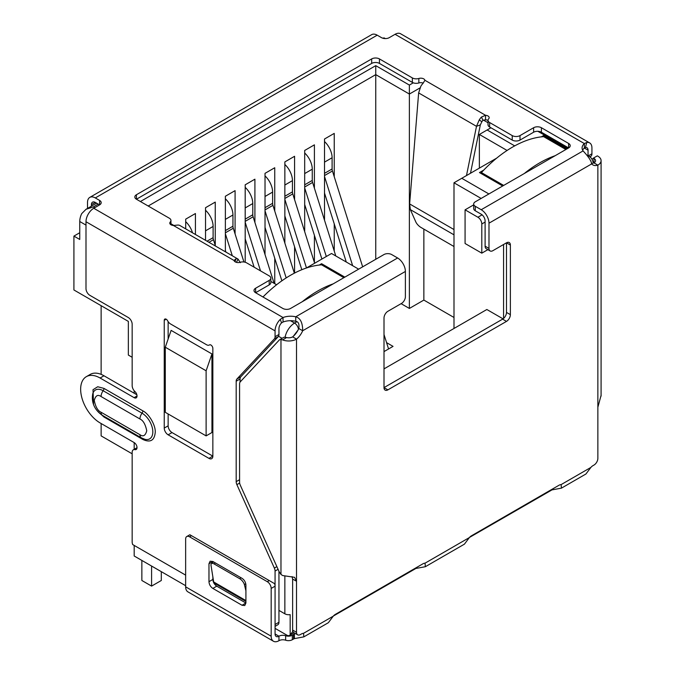 <?xml version="1.0" encoding="UTF-8"?>
<svg xmlns="http://www.w3.org/2000/svg" width="675" height="675" viewBox="0 0 675 675"><rect width="100%" height="100%" fill="white"/><g stroke="black" fill="none" stroke-linecap="round" stroke-linejoin="round"><path stroke-width="1.01" d="M481.798 253.159L465.075 243.506L465.075 209.832L477.908 217.24A5.501 3.172 60 0 1 481.798 223.973L481.798 253.159L487.882 249.649M503.575 244.502L503.575 318.44M298.055 330.075L293.355 336.251M292.098 576.619L292.629 579.108L292.629 631.758L290.166 634.829A5.501 3.172 60 0 1 289.55 635.403A5.501 3.172 60 0 1 286.799 635.124L275.071 628.358M278.952 610.394L284.858 613.803A5.501 3.172 0 0 0 290.166 614.621L290.166 634.829M384.007 368.879L486.852 309.504L503.044 318.853M453.997 328.472L453.997 182.782L481.132 198.442M206.12 435.89L165.291 412.324L165.291 347.22L171.121 330.379L211.95 353.953L211.95 432.523L206.12 435.89L206.12 370.786L211.95 353.953M132.165 357.277L128.351 355.075L128.351 321.401L73.912 289.972L73.912 236.098L79.751 239.465L79.751 221.501A13.745 7.94 -60 0 1 81.692 213.646L86.046 209.275L96.609 203.175M134.182 390.741L134.182 393.213M134.182 442.597L134.182 449.305M134.182 545.417L134.182 555.998L185.642 585.706M344.841 277.13L321.595 263.706L319.267 265.056M483.739 170.1L479.461 172.564L502.706 185.988M566.865 148.947L543.62 135.523L541.291 136.873M358.644 269.156L331.518 253.496L306.34 268.026M276.598 284.757L270.827 281.424M140.408 201.521L375.747 65.652L409.379 85.075L413.252 82.831M490.936 127.778L487.148 129.971L514.704 145.884M496.665 158.144L461.776 178.293L488.903 193.953M473.69 204.863L465.075 209.832M461.776 178.293L453.997 182.782M73.912 236.098L79.751 232.732M385.324 38.585L384.21 37.943L382.506 38.112M165.291 347.22L206.12 370.786M98.221 204.103L93.361 206.913L86.046 209.275M487.148 129.971L479.368 134.46L507.085 150.466M483.393 120.057L488.025 122.732M409.379 85.075L409.379 94.053L419.993 87.927M375.747 65.652L375.747 74.63L409.379 94.053L409.379 308.441L401.102 303.666M148.179 206.018L375.747 74.63L375.747 259.284M170.944 223.762L173.863 225.442M479.368 168.134L479.368 134.46M132.165 453.811L101.132 435.89L101.132 423.52M101.132 374.372L101.132 305.691M453.997 317.478L423.858 300.08L423.858 229.12M195.421 234.461L195.421 213.536L185.701 219.147L185.701 228.85M215.257 245.405L215.257 202.087L205.537 207.697L205.537 240.3M235.086 233.955L235.086 190.637L225.366 196.248L225.366 251.75M254.914 222.505L254.914 179.187L245.194 184.798L245.194 262.254M274.742 211.056L274.742 167.738L265.022 173.348L265.022 254.559M274.742 283.686L274.742 258.221M294.578 199.606L294.578 156.288L284.858 161.907L284.858 243.11M294.578 273.063L294.578 246.772M314.407 188.156L314.407 144.838L304.687 150.457L304.687 231.66M314.407 262.491L314.407 235.322M334.235 176.707L334.235 133.397L324.515 139.008L324.515 220.219M334.235 251.041L334.235 223.872M423.858 300.08L409.379 308.441M386.564 342.638L393.044 346.376L384.007 351.599M343.87 277.687L321.595 264.828L321.595 263.706M565.895 149.504L543.62 136.645L543.62 135.523M324.515 173.348L332.1 168.978L332.1 157.748A15.12 8.733 -120 0 0 324.515 141.556M332.1 168.978A5.501 3.172 -120 0 0 332.438 170.994L324.515 175.568M388.564 348.967L384.007 334.522M362.661 266.844L332.438 170.994M346.267 262.01L324.515 193.05M324.515 176.496L352.645 265.697M304.687 184.798L312.263 180.428L312.263 169.197A15.12 8.733 -120 0 0 304.687 153.006M312.263 180.428A5.501 3.172 -120 0 0 312.601 182.444L304.687 187.017M335.787 255.96L312.601 182.444M321.891 259.048L304.687 204.5M304.687 187.945L326.303 256.5M284.858 196.248L292.435 191.869L292.435 180.647A15.12 8.733 -120 0 0 284.858 164.455M292.435 191.869A5.501 3.172 -120 0 0 292.773 193.894L284.858 198.467M314.643 263.233L292.773 193.894M301.809 269.713L284.858 215.949M284.858 199.387L306.475 267.95M265.022 207.697L272.607 203.318L272.607 192.097A15.12 8.733 -120 0 0 265.022 175.905M272.607 203.318A5.501 3.172 -120 0 0 272.945 205.343L265.022 209.917M294.342 273.181L272.945 205.343M281.872 280.825L265.022 227.399M265.022 210.836L286.183 277.923M245.194 219.147L252.779 214.768L252.779 203.546A15.12 8.733 -120 0 0 245.194 187.355M252.779 214.768A5.501 3.172 -120 0 0 253.117 216.793L245.194 221.366M274.092 283.306L253.117 216.793M254.129 267.182L245.194 238.849M245.194 222.286L260.516 270.869M225.366 230.597L232.942 226.218L232.942 214.996A15.12 8.733 -120 0 0 225.366 198.804M232.942 226.218A5.501 3.172 -120 0 0 233.28 228.243L225.366 232.808M243.928 261.993L233.28 228.243M225.922 252.07L225.366 250.298M225.366 233.736L232.31 255.757M207.048 241.169L213.114 237.668L213.114 226.446A15.12 8.733 -120 0 0 205.537 210.254M213.114 237.668A5.501 3.172 -120 0 0 213.452 239.692L208.963 242.274M215.452 246.021L213.452 239.692M192.493 232.765A15.12 8.733 -120 0 0 185.701 221.704M270.827 278.142L270.827 282.631A5.501 3.172 180 0 1 269.215 284.875L269.215 280.387A5.501 3.172 0 0 0 270.827 278.142A5.501 3.172 0 0 0 269.215 275.889L246.62 262.845A5.501 3.172 180 0 0 240.114 262.297A4.126 2.379 180 0 1 235.238 261.883A4.126 2.379 180 0 1 234.056 260.483L235.921 258.803A10.994 6.353 -60 0 1 238.106 259.124L179.702 225.408A10.994 6.353 120 0 0 177.517 225.087L173.424 225.484A4.126 2.379 180 0 1 170.994 224.8A4.126 2.379 180 0 1 169.788 223.113A4.126 2.379 180 0 1 170.286 221.982L170.286 224.243M209.604 344.841L209.453 344.925A2.751 1.586 60 0 1 209.528 344.883A2.751 1.586 60 0 1 210.904 345.018A2.751 1.586 60 0 1 212.853 348.384L212.853 456.14A5.501 3.172 60 0 1 211.714 458.654A5.501 3.172 60 0 1 208.963 458.384L168.134 434.81A5.501 3.172 60 0 1 164.244 428.077L164.244 320.321A2.751 1.586 60 0 1 164.818 319.064A2.751 1.586 60 0 1 166.185 319.199A2.751 1.586 60 0 1 167.636 320.785A5.501 3.172 60 0 0 170.539 323.958L206.558 344.748A5.501 3.172 60 0 0 209.309 345.026L209.672 344.815M239.65 483.047L236.883 484.642A5.501 3.172 60 0 1 236.183 481.663L236.183 381.223A5.501 3.172 60 0 1 236.883 379.055L274.362 338.892A5.501 3.172 -120 0 0 275.062 336.724L275.062 330.885A10.994 6.353 -60 0 1 280.277 319.393L283.036 317.528A13.745 7.94 180 0 1 295.743 316.794C300.35 318.068 302.67 322.718 302.687 330.75A13.745 7.94 -60 0 1 296.519 339.12A10.994 6.353 180 0 1 282.589 339.896L286.622 337.559L284.858 337.213A5.501 3.172 -120 0 0 283.584 337.458L279.695 339.702A5.501 3.172 -120 0 0 279.256 340.048L240.283 381.822A5.501 3.172 60 0 0 239.583 383.991L239.583 482.178A5.501 3.172 60 0 0 240.283 485.165L279.197 571.809L280.969 574.433L282.69 575.547L294.57 577.327L296.519 581.234L296.519 632.306L292.629 630.062A5.501 3.172 120 0 0 293.768 632.585L297.658 634.829A5.501 3.172 -60 0 1 296.519 632.306M136.856 394.757L103.975 375.773A27.498 15.871 -120 0 0 90.231 374.414L86.341 376.658A27.498 15.871 -120 0 1 100.086 378.017L134.114 397.659A4.126 2.379 -120 0 0 136.173 397.862A4.126 2.379 -120 0 0 134.941 391.542A5.501 3.172 -120 0 1 132.165 385.636L132.165 324.253A5.501 3.172 60 0 0 128.275 317.52L89.885 295.346A5.501 3.172 -120 0 1 85.995 288.613L85.995 221.729A10.994 6.353 120 0 1 93.766 208.263L283.036 317.528L283.036 322.017A13.745 7.94 180 0 1 295.743 321.292L295.743 316.794L397.617 257.985L391.694 254.568A5.501 3.172 0 0 0 383.923 254.568L290.604 308.441A5.501 3.172 0 0 1 282.825 308.441L255.606 292.731L255.606 288.242A5.501 3.172 0 0 0 253.994 290.486A5.501 3.172 0 0 0 255.606 292.731L269.215 284.875M86.341 376.658A27.498 15.871 -120 0 0 82.131 398.689A27.498 15.871 -120 0 0 100.086 422.913L134.114 442.555A4.126 2.379 -120 0 1 136.806 446.192A4.126 2.379 -120 0 1 136.173 449.499A4.126 2.379 -120 0 1 134.941 449.634A5.501 3.172 -120 0 0 133.304 449.812A5.501 3.172 -120 0 0 132.165 452.334L132.165 542.008A5.501 3.172 60 0 0 132.688 544.556L185.642 575.125M275.062 585.824L275.062 571.067A5.501 3.172 -120 0 0 274.362 568.08L236.883 484.642M93.563 404.452L93.007 389.72L97.723 386.75L103.975 388.403L142.855 410.856C149.082 413.902 155.722 425.377 155.25 432.304C154.491 440.497 150.356 442.884 142.855 439.467L103.975 417.015L97.284 410.889M592.253 159.351L593.426 158.093L593.975 158.406A5.501 3.172 180 0 1 595.586 160.65A5.501 3.172 180 0 1 593.975 162.894L597.864 165.139A13.745 7.94 -60 0 1 592.937 164.928A13.745 7.94 -60 0 1 591.697 163.89C591.3 160.945 588.423 156.617 583.082 150.905A13.745 7.94 180 0 1 582.086 147.935A13.745 7.94 180 0 1 584.356 143.564L584.356 148.053L585.436 147.454L586.718 142.476A10.994 6.353 -60 0 1 589.655 142.906A10.994 6.353 -60 0 1 591.933 147.943L591.933 153.782L588.389 155.824M593.426 158.093L597.316 155.849L597.864 156.161A10.994 6.353 180 0 1 601.087 160.65A10.994 6.353 180 0 1 597.864 165.139L597.864 407.253L601.037 395.533M282.589 339.896L280.969 339.457A5.501 3.172 -120 0 0 279.695 339.702M292.629 579.108L296.519 581.234L296.519 339.12L292.629 336.876A5.501 3.172 180 0 1 286.622 337.559M170.944 224.767L170.944 220.472A5.501 3.172 180 0 0 169.341 218.227L136.434 199.235L371.672 63.416A5.501 3.172 180 0 1 379.451 63.416L412.358 82.409A5.501 3.172 0 0 0 418.854 82.957L418.854 78.469A4.126 2.379 180 0 1 424.913 80.283L423.048 83.329A10.994 6.353 120 0 0 420.863 86.172L418.643 92.922L409.632 203.934L410.358 209.63L415.842 221.991A5.501 1.898 45.1 0 0 420.955 227.441L453.997 246.518M470.492 173.256L480.33 124.9L481.849 121.762L479.267 119.888A10.994 6.353 -60 0 1 481.452 117.045L485.544 115.29A4.126 2.379 180 0 1 489.181 117.653A4.126 2.379 180 0 1 488.683 118.783A5.501 3.172 180 0 0 488.025 120.293A5.501 3.172 180 0 0 489.637 122.538L512.232 135.591A5.501 3.172 0 0 0 520.012 135.591L520.012 140.079A5.501 3.172 180 0 1 512.232 140.079L512.232 135.591M466.484 175.576L476.499 126.326L480.33 124.9M475.293 210.794L475.293 206.305A5.501 3.172 180 0 1 473.69 204.061L473.69 208.55A5.501 3.172 0 0 0 475.293 210.794L481.216 214.211A5.501 3.172 60 0 1 485.106 220.944L485.106 246.181A5.501 3.172 120 0 0 486.245 248.704L490.126 250.948A5.501 3.172 -60 0 0 492.877 250.678L506.486 242.814A5.501 3.172 -60 0 1 509.237 242.544A5.501 3.172 -60 0 1 510.376 245.059L510.376 314.651A5.501 3.172 -60 0 1 506.486 321.393L387.897 389.855A5.501 3.172 -60 0 1 385.147 390.133A5.501 3.172 -60 0 1 384.007 387.61L384.007 318.018A5.501 3.172 -60 0 1 387.897 311.285L401.507 303.429A5.501 3.172 -60 0 0 405.388 296.696L405.388 271.451A10.994 6.353 -120 0 0 397.617 257.985M510.376 245.059L506.486 242.814L506.486 312.407A5.501 3.172 -60 0 1 502.597 319.148L384.007 387.61L387.897 389.855M295.743 321.292C298.46 321.688 299.472 324.093 298.797 328.506A13.745 7.94 -60 0 1 292.629 336.876M298.797 328.506L302.687 330.75L405.388 271.451M303.522 633.327L333.256 616.165L328.337 622.721L303.843 636.862L303.522 633.327A6.877 3.966 -60 0 0 301.379 633.994L300.409 634.551A5.501 3.172 -60 0 1 297.658 634.829M333.256 616.165A6.877 3.966 -60 0 1 335.399 614.351L422.887 563.836A6.877 3.966 -60 0 1 425.031 563.178L425.351 566.713L415.884 568.46L415.884 567.886M425.351 566.713L464.425 544.151L469.353 537.587A6.877 3.966 -60 0 1 471.496 535.781L558.976 485.266A6.877 3.966 -60 0 1 561.119 484.608L561.44 488.143L551.973 489.89L551.973 489.316M561.44 488.143L585.934 474.002L590.861 467.438A6.877 3.966 -60 0 1 593.004 465.623L593.975 465.067A5.501 3.172 -60 0 0 597.864 458.333L597.864 407.253M593.975 158.406L593.975 162.894A13.745 7.94 -60 0 1 591.427 163.325M303.843 636.862L294.376 638.617L294.376 634.12A6.877 3.966 0 0 0 293.541 634.534L292.326 635.234A5.501 3.172 180 0 1 285.643 635.723A5.501 3.172 0 0 0 278.961 636.213A5.501 3.172 -60 0 1 276.21 636.491A5.501 3.172 -60 0 1 275.071 633.968L275.071 586.178A5.501 3.172 -120 0 0 274.556 583.639L190.055 534.853M235.043 261.765L235.921 258.803M236.385 262.356L238.106 259.124L240.325 262.685M418.643 92.922L476.499 126.326L479.267 119.888M481.849 121.762A5.501 3.172 -60 0 1 482.946 120.336L481.452 117.045M482.946 120.336L485.544 119.779L485.544 115.29L424.913 80.283M475.293 206.305L481.216 209.722A10.994 6.353 60 0 1 488.987 223.189L488.987 248.425L485.106 246.181M490.126 250.948A5.501 3.172 -60 0 1 488.987 248.425M551.973 489.89L469.479 537.443M415.884 568.46L333.391 616.013M294.376 638.617L292.326 639.723L292.326 635.234M285.643 635.723L285.643 640.212A5.501 3.172 0 0 0 292.326 639.723M285.643 640.212A5.501 3.172 0 0 0 278.961 640.702A10.994 6.353 -60 0 1 273.459 641.25A10.994 6.353 -60 0 1 271.181 636.213L271.181 588.423L275.071 586.178M269.241 580.567L267.3 581.69L189.532 536.794L191.472 535.672M271.181 636.213L185.642 586.828A10.994 6.353 120 0 0 187.92 591.865L273.459 641.25M245.911 585.056L245.911 603.02L244.772 605.534L242.021 605.264L212.861 588.423C210.49 586.803 209.199 584.558 208.972 581.69L208.972 563.735L210.111 561.212L212.861 561.49L242.021 578.323C244.392 579.952 245.692 582.196 245.911 585.056M185.642 586.828L185.642 539.038A5.501 3.172 60 0 1 186.781 536.524A5.501 3.172 60 0 1 189.532 536.794M267.3 581.69A5.501 3.172 60 0 1 271.181 588.423M242.021 605.264L245.911 603.02L216.751 586.178C214.388 584.55 213.097 582.306 212.861 579.445L212.861 576.577M212.861 562.469L212.861 561.49L208.972 563.735M91.412 204.668A5.501 3.172 60 0 1 92.551 202.154A5.501 3.172 60 0 1 95.302 202.424L91.412 204.668L91.412 206.179M87.522 208.423L87.522 202.424A10.994 6.353 -120 0 1 89.8 197.387L371.706 34.636A10.994 6.353 -120 0 1 377.198 35.176L95.302 197.935A10.994 6.353 -120 0 0 89.8 197.387M170.944 220.472A5.501 3.172 180 0 1 170.286 221.982M136.434 194.738L136.434 199.235A5.501 3.172 180 0 1 134.823 196.982A5.501 3.172 180 0 1 136.434 194.738L371.672 58.928A5.501 3.172 180 0 1 379.451 58.928L412.358 77.92L412.358 82.409M418.854 78.469A5.501 3.172 180 0 1 412.358 77.92M418.854 82.957A4.126 2.379 180 0 1 423.217 83.118M485.544 119.779A4.126 2.379 180 0 1 488.025 120.488M488.025 120.293L488.025 124.782A5.501 3.172 0 0 0 489.637 127.027L512.232 140.079M520.012 140.079L533.621 132.224A5.501 3.172 0 0 1 541.401 132.224L568.612 147.935L568.612 143.446A5.501 3.172 0 0 1 570.223 145.69A5.501 3.172 0 0 1 568.612 147.935L475.293 201.808A5.501 3.172 180 0 0 473.69 204.061M582.643 150.179A13.745 7.94 180 0 1 584.356 148.053L588.043 150.188L588.043 155.63M589.655 142.906L400.587 33.75A10.994 6.353 120 0 0 395.086 34.298L389.264 37.657A5.501 3.172 180 0 1 381.493 37.657L377.198 35.176M95.302 197.935L99.588 200.407A5.501 3.172 180 0 1 101.199 202.652A5.501 3.172 180 0 1 99.588 204.896L93.766 208.263M95.302 202.424L99.588 204.896L99.588 200.407M245.911 601.417L213.823 582.888L211.03 565.447A5.501 2.447 50.6 0 1 211.461 563.625A5.501 2.447 50.6 0 1 214.144 563.946L215.367 562.933M240.992 577.733L239.768 578.737L214.144 563.946M239.768 578.737A5.501 2.447 50.6 0 1 244.426 584.727L245.751 583.639M245.911 590.785L244.426 584.727M395.086 34.298L584.356 143.564L586.718 142.476M240.064 382.101L240.064 378.979A5.501 3.172 60 0 1 240.773 376.81L278.243 336.648A5.501 3.172 -120 0 0 278.952 334.479L278.952 328.641A5.501 3.172 -60 0 1 281.559 322.895L280.277 319.393M281.559 322.895L283.036 322.017M585.436 147.454A5.501 3.172 -60 0 1 586.904 147.673A5.501 3.172 -60 0 1 588.043 150.188M269.215 280.387L255.606 288.242M568.612 143.446L541.401 127.727A5.501 3.172 0 0 0 533.621 127.727L520.012 135.591M589.874 156.727L591.233 155.95A5.501 3.172 -120 0 0 591.933 153.782M591.233 155.95L590.237 157.005M208.963 458.384L212.853 456.14L172.024 432.565A5.501 3.172 60 0 1 168.134 425.832L168.134 413.961M168.134 339.01L168.134 321.604M275.071 626.358L277.813 624.78A5.501 3.172 -120 0 0 278.952 622.266L278.952 571.252M555.162 155.697A109.974 63.492 120 0 0 539.73 162.827A109.974 63.492 120 0 0 524.298 173.517M543.62 136.645A109.974 63.492 120 0 0 512.511 147.108A109.974 63.492 120 0 0 481.41 172.564L503.677 185.422M481.41 173.686L481.41 172.564M321.595 264.828A109.974 63.492 120 0 0 290.495 275.29A109.974 63.492 120 0 0 262.98 296.983M333.146 283.88A109.974 63.492 120 0 0 317.714 291.009A109.974 63.492 120 0 0 302.282 301.7M141.86 560.427L141.86 580.492L151.588 586.102L151.588 566.038M151.588 586.102L161.308 580.492L161.308 571.658M485.106 222.067L481.798 223.973M284.858 576.112L284.858 613.803M298.443 329.299A5.501 3.172 -120 0 0 294.578 323.089A13.745 7.94 -60 0 0 285.103 337.247M296.966 321.705L294.578 323.089L290.461 320.709M482.085 214.827L477.908 217.24M587.63 155.722A13.745 7.94 -60 0 1 589.182 156.279L587.242 155.166M282.082 338.318L278.53 336.268M85.995 225.113L79.751 221.501M567.641 148.5L537.857 131.296M93.361 206.913L94.728 207.706M324.515 162.127L332.1 157.748M304.687 173.576L312.263 169.197M284.858 185.026L292.435 180.647M265.022 196.476L272.607 192.097M245.194 207.925L252.779 203.546M225.366 219.375L232.942 214.996M205.537 230.825L213.114 226.446M275.062 330.885L85.995 221.729M280.969 339.457L280.969 574.425M410.358 209.63L453.997 234.832M409.632 203.934L453.997 229.551M506.486 312.407L510.376 314.651M502.597 319.148L506.486 321.393M561.119 484.608L590.861 467.438M591.697 163.89L488.987 223.189M425.031 563.178L469.353 537.587M551.146 490.295L551.146 489.797M415.049 568.367L415.049 568.873M294.376 634.12L295.405 633.53M293.541 634.534L293.541 639.023M278.961 640.702L278.961 636.213L275.071 633.968M216.751 586.178L212.861 588.423M212.861 579.445L208.972 581.69M583.082 150.905L481.216 209.722M234.056 260.483L173.424 225.484M371.672 63.416L371.672 58.928M379.451 63.416L379.451 58.928M489.637 127.027L489.637 122.538M213.756 582.01L245.911 600.581M172.024 432.565L168.134 434.81M168.134 425.832L164.244 428.077M166.185 319.199L164.244 320.321M137.025 395.972L134.114 397.659M100.086 378.017L103.975 375.773M134.941 449.634L136.907 448.504M278.952 622.266L275.071 624.502M275.062 571.067L278.083 569.32M276.877 566.629L274.362 568.08M239.583 479.697L236.183 481.663M240.064 378.979L236.183 381.223M240.773 376.81L236.883 379.055M274.362 338.892L278.243 336.648M278.952 334.479L275.062 336.724M101.064 396.537L139.944 418.989C143.159 420.398 145.429 424.322 146.745 430.768C145.429 435.696 143.159 437.003 139.944 434.7L101.064 412.248C97.841 410.839 95.572 406.915 94.255 400.469C95.572 395.542 97.841 394.234 101.064 396.537A6.877 3.966 120 0 1 103.14 390.732A15.263 8.809 -120 0 0 92.745 393.854C90.838 404.409 96.694 411.64 102.482 415.395A6.877 3.966 -60 0 1 101.064 412.248M139.944 418.989A6.877 3.966 -60 0 1 142.028 413.176L103.14 390.732A2.751 1.586 120 0 0 103.975 388.403M102.482 415.395L141.37 437.847A6.877 3.966 -60 0 1 139.944 434.7M141.37 437.847L144.914 439.315A15.263 8.809 -120 0 0 152.719 430.135A15.263 8.809 -120 0 0 142.028 413.176A2.751 1.586 -60 0 0 142.855 410.856M142.594 438.48A2.751 1.586 -60 0 1 142.855 439.467M103.781 416.146A2.751 1.586 -60 0 1 103.975 417.015M533.621 132.224L533.621 127.727M541.401 132.224L541.401 127.727M289.55 635.403L294.106 632.77M593.511 163.038L591.663 158.473L589.182 156.279M601.087 160.65L601.087 396.098M186.781 536.524L189.869 534.743M213.562 561.895L211.461 563.625M137.025 447.668L133.304 449.812"/></g></svg>
